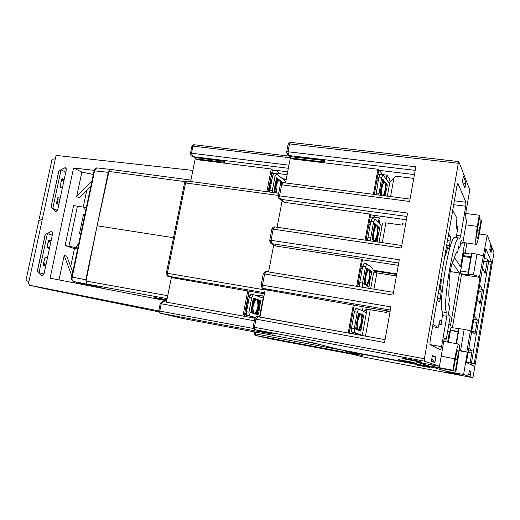 <?xml version="1.0" encoding="UTF-8"?>
<svg xmlns="http://www.w3.org/2000/svg" width="520" height="520" viewBox="0 0 520 520"><rect width="100%" height="100%" fill="white"/><g stroke="black" fill="none" stroke-linecap="round" stroke-linejoin="round"><path stroke-width="0.78" d="M365.501 336.109L370.247 309.706L386.64 312.507L386.88 311.129L390.059 311.668M395.473 275.808L395.733 274.339M382.304 242.639L385.866 222.859L402.2 225.134L402.441 223.775L405.606 224.218M456.606 252.558L457.594 252.623L458.725 246.025L459.81 247.858L461.149 240.039L462.793 243.003L466.629 220.675L465.056 217.308L469.775 189.852L458.809 161.584L458.302 163.274L289.49 143.891L288.054 144.222M455.943 371.287L435.084 367.289L455.943 371.287L457.834 360.159C459.303 350.981 459.674 345.637 458.946 344.136L458.854 344.103C457.776 344.851 456.424 349.726 454.792 358.728L452.835 370.214L453.434 370.422L432.705 366.529L432.445 367.062L416.032 361.913L439.459 366.288L444.321 337.987L446.29 339.203L450.197 316.433L448.305 314.802L449.781 306.221L448.572 305.065L449.56 299.019C448.643 297.765 448.578 292.994 449.358 284.719C448.038 282.36 451.646 260.819 453.31 261.105L453.336 261.099M445.282 369.291L444.99 371L435.188 367.926L435.136 367.302M448.435 342.251L451.029 327.113L451.685 327.613L450.964 327.49M452.4 327.736L461.5 274.567L460.324 272.883L463.866 252.187L464.438 253.162L463.716 253.058M465.147 253.266L466.901 243.009M432.276 364.949L432.042 366.321L432.705 366.529M452.303 262.834L459.491 273L450.489 325.507L448.857 324.24M447.753 330.675L449.404 331.844L447.649 342.108M464.685 242.697L460.564 266.74L454.428 257.536M479.109 219.719L481.078 219.98L481.494 221.046L479.654 231.868C478.322 239.389 477.185 243.542 476.249 244.342L475.969 244.14C475.391 241.703 475.846 235.787 477.341 226.395L479.245 215.241L465.719 213.453M432.042 366.321L452.835 370.214M360.763 353.626L363.097 354.497L345.859 351.26L362.265 355.505L255.463 335.426L269.042 338.591L352.918 354.38L363.337 357.012L472.953 377.676L463.606 374.498L444.99 371M373.399 358.891L369.454 358.085L373.399 358.891M429.865 367.504L417.287 365.137L429.865 367.504M459.329 374.426L447.285 372.157L459.329 374.426M278.863 340.425L274.534 339.541L278.863 340.425M459.147 350.233L467.382 352.203L463.606 374.498M467.382 352.203L459.101 350.714M460.635 271.05L468.254 272.207L467.818 274.788L468.338 274.111L473.441 274.892L479.57 276.588L487.207 235.072L493.987 252.649L472.953 377.676L363.344 357.012M479.57 276.588L480.038 277.413L461.5 274.567M466.83 351.865L470.385 330.837L470.918 331.318L480.038 277.413M468.683 374.647L470.366 375.245L471.022 371.351L469.352 370.669L468.683 374.647M490.457 245.589L491.686 248.736L491.049 252.538L489.801 249.47L490.457 245.589M473.779 366.119L466.629 362.615L466.837 359.899L485.843 248.722L491.381 261.599L491.134 264.271L473.785 366.119M470.385 330.837L464.178 329.375L460.59 350.493M464.178 329.375L451.685 327.613M459.062 328.497L456.476 343.681M458.601 328.809L456.079 343.61M458.101 331.773L450.457 330.447M402.35 360.769L398.333 359.593L412.588 362.258L416.247 363.37L402.35 360.769L402.428 360.36M261.177 285.161L261.196 285.038C262.164 290.043 263.439 287.736 263.153 288.405L262.47 285.2L390.91 306.878L384.572 342.531L255.977 319.137L254.417 327.301L424.392 358.761L424.3 361.134L439.459 366.288M405.281 359.157L400.972 357.825L418.067 361.01L421.909 362.258L405.281 359.157L405.366 358.644M177.989 316.719L171.724 315.4L177.989 316.719M273.825 333.411L267.501 332.059L273.825 333.411M424.3 361.134L254.664 329.602L272.896 334.197L160.147 313.19L183.489 318.63L313.839 342.979L338.371 349.323L357.363 352.982M356.194 352.664L357.468 353.009M453.434 370.422L455.384 359.001C456.391 353.399 457.236 350.363 457.912 349.895L457.964 349.908C458.425 350.812 458.198 354.14 457.275 359.892L455.371 371.091M173.498 237.712L97.11 225.778L108.29 172.354L94.588 170.833L96.954 167.915M108.29 172.354L110.448 169.39L108.973 171.457L97.11 225.778L86.028 281.067L167.733 295.698M110.78 169.468L110.448 169.39M167.147 298.617L86.483 283.959L85.8 279.786L97.11 225.778M86.483 283.959L86.028 281.067M86.801 284.135L73.294 281.437C72.176 280.897 71.812 279.448 72.189 277.089L94.588 170.833L94.062 170.924M105.95 289.016L86.853 284.147M166.914 299.78L154.661 297.472L166.725 300.722M99.372 287.671L100.204 287.905M166.439 302.153L171.431 277.271M190.645 181.513L195.254 158.555M259.954 317.025L265.258 289.25M268.567 271.934L273.741 244.829M277.095 227.247L282.132 200.85M285.552 182.956L290.427 157.417M286.624 152.145L287.989 154.999L288.892 155.311L287.989 151.769L415.812 166.822L409.65 201.468L281.671 184.782L283.485 182.689M278.219 196.086L279.773 199.076L280.488 199.297L279.558 195.839L407.589 213.064L401.369 248.034L273.189 229.158L275.197 226.987M269.737 240.416L270.12 242.495L272.006 243.685L271.05 240.318L399.288 259.747L393.01 295.055L264.622 273.942L266.474 271.589L393.49 292.357M424.392 358.761L458.302 163.274M457.594 252.623L456.879 252.323C455.949 252.947 454.792 255.879 453.421 261.111M463.359 176.215L465.875 182.644L464.945 188.019L462.404 181.74L463.359 176.215M431.392 361.27L434.87 362.518L435.832 356.947L432.387 355.537L431.392 361.27M456.047 237.582L456.56 235.378L460.623 235.944L465.731 206.239L465.998 202.28L457.886 183.326L456.911 186.082L430.125 340.71L429.956 344.643L440.635 349.875L441.578 346.697L446.803 316.31L447.018 312.656L442.916 311.961L441.194 324.532L441.382 320.905L440.18 320.014L438.048 327.626L432.978 324.226M460.623 235.944L459.817 238.713L458.75 237.958C453.31 237.218 441.623 310.843 446.907 312.572L447.005 312.65M442.916 311.961L442.812 311.889C437.346 310.128 449.02 236.613 454.643 237.38L455.169 237.458M459.81 247.858L458.445 247.656M446.29 339.203L444.138 339.047M253.389 294.6L250.972 294.183L249.359 297.011L251.784 297.433L253.389 294.6L263.536 298.259M259.552 316.947L263.133 298.188M255.294 317.675L246.922 315.224L255.483 317.467M249.347 315.666L248.957 312.163L246.525 311.721L246.922 315.224M246.525 311.721L249.359 297.011M254.378 301.529L254.482 302.328M248.957 312.163L251.784 297.433M258.804 312.533L260.683 300.606L253.767 298.136L252.883 300.541L250.816 312.546L257.946 314.899L258.804 312.533M260.683 300.606L259.025 302.881L259.733 305.572L258.908 302.842L260.253 300.846L258.85 302.822L259.447 305.474L258.245 302.608L259.591 300.612L258.193 302.588L258.784 305.253L257.868 304.395M257.757 301.769L258.928 300.372L257.738 301.632M257.517 300.814L258.264 300.137L257.465 300.683M257.199 300.209L257.595 299.904L257.094 300.092M256.802 299.891L256.029 299.344L254.846 299.839L255.353 299.104L253.474 301.45L254.67 298.857L253.468 300.95L254.007 303.635L252.798 300.976M252.889 300.508L254.208 298.695L252.993 299.981M257.855 304.649L257.621 301.139C256.666 298.883 255.457 299.715 254.007 303.635M252.707 301.516L253.383 303.42L252.616 302.829M256.763 310.005L257.953 309.615L256.399 311.935L256.971 314.314L256.458 311.954L258.239 309.712L258.615 309.829L257.069 312.143L257.634 314.522L257.127 312.163L258.901 309.927L257.238 312.202L257.946 314.899M256.769 299.774L255.925 299.565M253.689 303.284C254.547 300.768 255.444 299.5 256.38 299.481L256.542 299.514M251.069 310.011L252.824 307.964L253.675 303.524M252.824 307.964L253.389 311.883C254.215 313.924 255.307 313.391 256.659 310.284L257.283 309.4L258.122 305.026M254.924 312.981L253.883 313.365L252.987 312.084L252.733 308.262L251.648 310.447L251.999 312.793L251.83 309.998L252.688 313.001L252.48 312.189L253.864 313.365M253.162 308.067L252.733 308.262M257.283 309.4L256.874 309.692M255.665 312.234L256.302 314.113L255.736 312.137M257.569 309.498L258.408 305.123M257.953 309.615L258.784 305.253M258.239 309.712L259.07 305.351M258.615 309.829L259.447 305.474M250.881 311.006L251.531 312.65L250.978 310.486M254.553 313.261L254.956 313.697L254.67 313.196M255.054 312.897L255.632 313.905L255.138 312.832M251.563 308.061L252.531 307.866L251.173 309.478M252.135 307.736L252.987 303.29M252.531 307.866L253.383 303.42M365.931 309.426L366.932 309.601M389.799 311.63L388.993 311.161M264.387 293.826L249.015 291.187L244.186 316.271M366.314 307.3L365.651 310.973L364.208 310.252L363.961 311.636M363.103 306.755L362.362 310.843M358.124 334.321L358.046 334.757M365.657 310.94L364.104 310.837M173.232 277.869L249.015 291.187M242.925 316.043L247.8 290.732M254.358 320.769L161.233 303.758L163.28 301.574L254.95 318.227L163.28 301.574C162.89 302.484 163.859 299.416 160.238 303.596L160.232 303.635M166.855 275.288L168.447 276.25L167.362 273.28L265.128 289.939M278.343 195.436L185.536 182.956L187.395 181.077M196.15 159.146L197.373 159.738L271.252 168.974L272.356 169.897L268.132 191.861M266.877 191.698L271.252 168.974M287.677 171.815L272.356 169.897M413.751 178.386L395.642 176.176L389.961 181.772L389.603 183.761L382.941 174.733L381.7 177.359L378.807 195.033M378.606 170.846L379.873 170.995L382.519 174.577L386.88 175.103L389.493 178.731L388.785 182.65M272.324 170.066L276.192 170.553L280.02 173.791L287.125 174.688M487.207 235.072L479.278 233.974M481.078 219.98L479.226 230.861C478.4 235.541 477.692 238.128 477.113 238.622L476.931 238.485C476.58 236.938 476.866 233.259 477.789 227.455L479.681 216.365L479.245 215.241M94.211 170.339L73.554 167.98L81.861 172.088L76.655 196.619L79.209 197.73L90.928 185.79M72.755 271.999L66.814 256.25L64.181 255.45L71.909 275.983M70.681 266.5L74.464 248.58M83.2 207.194L86.84 189.956M166.712 300.8L50.076 278.187L73.554 167.98M58.994 279.916L64.181 255.45M77.818 247.982L65.091 245.564L74.23 248.553L77.61 248.963M86.249 207.974L84.669 207.324L73.573 205.589L65.091 245.564M74.035 281.632L74.523 282.925M77.064 283.419L76.641 282.302M60.866 291.967L158.776 311.831M294.808 339.424L319.235 344.376M158.62 310.901L29.523 285.22L28.541 283.394L56.069 155.409L192.875 170.404M44.57 288.659L45.936 288.938M45.955 288.938L50.902 289.945M50.921 289.945L55.868 290.953M55.887 290.953L60.846 291.961M146.484 309.088L95.368 298.532L146.484 309.088M52.591 232.264L50.856 231.667L45.156 234.559L37.355 270.933L41.477 275.509L42.166 275.899L43.882 274.553L52.695 233.324L51.922 231.602M50.856 231.667L51.798 231.562M64.493 167.915L65.552 167.823L66.332 169.494L57.642 210.184L55.751 211.51L51.103 206.804L58.806 170.905L64.493 167.915L66.359 168.818M28.873 281.846L26 280.209L38.87 220.447L41.86 219.843L39.319 218.368L52.032 159.354L55.354 158.737M28.535 281.769L28.88 281.834M44.011 273.949L39.02 272.662L47.405 233.532L52.293 235.19M47.489 257.667L45.188 256.997L43.849 261.898L44.544 264.875L43.641 265.531L45.689 266.091M43.641 265.531L43.166 265.083L43.849 261.898M49.459 248.475L47.164 247.761L48.438 240.435L49.166 240.201L49.634 241.085L47.762 243.614M39.02 272.662L37.46 270.959L45.259 234.592L47.405 233.532M45.981 264.719L44.473 264.303M45.084 257.511L47.385 258.173M49.329 241.586L50.824 242.073M49.556 247.994L47.268 247.286M58.806 170.905L61.048 169.858L65.773 172.114M51.103 206.804L58.91 170.95M57.59 210.373L52.773 208.481L51.214 206.843M52.773 208.481L61.048 169.858M60.177 198.315L57.948 197.379L56.368 203.379L56.784 203.788L57.746 203.138L57.675 202.579L59.137 203.177M63.915 180.811L62.471 180.147L62.77 179.647L62.368 178.808L61.581 179.036L60.138 187.135L62.355 188.117M62.471 180.147L60.911 182.175M62.465 187.597L60.248 186.615M57.044 200.226L57.675 202.579M252.597 316.888L252.428 317.766M253.305 317.928L253.455 317.135M257.485 296.108L257.692 295.022L258.817 295.438L258.609 296.517M263.952 296.101L257.692 295.022M263.906 296.322L258.817 295.438M254.599 317.473L254.469 318.136M353.873 332.781L353.659 333.964M390.111 311.356L354.204 305.233L349.141 333.151M370.247 309.706L366.964 309.413L362.265 335.524M362.297 335.341L354.387 332.456L354.302 328.62L357.272 312.214L358.637 309.003L366.353 312.812M359.885 326.593L361.608 325.507L359.827 328.062L360.464 330.694L359.866 328.075L361.81 325.592L362.681 320.762L361.738 317.726L363.2 315.51L361.693 317.707L362.479 320.671L361.329 319.098M360.815 331.117L359.95 328.107L361.81 325.592L360.815 331.117L355.758 329.173L355.979 326.222L358.534 313.04L363.675 315.244L362.681 320.762L361.816 317.766L363.675 315.244M361.381 317.012L362.726 315.289L361.381 316.875M361.303 315.985L362.251 315.062L361.29 315.861M361.179 315.328L361.777 314.841L361.14 315.204M360.984 314.847L361.296 314.613L360.9 314.736M360.457 314.197L360.542 314.594M361.257 319.911L361.303 315.959C360.724 313.521 359.781 314.502 358.475 318.897L358.131 318.513C358.924 315.718 359.651 314.269 360.321 314.158L360.451 314.19M360.12 314.119L359.203 314.464L359.678 313.853L357.857 315.959L359.184 313.619L357.942 315.393M358.215 314.008L358.852 313.463L358.274 313.762M359.71 315.484L359.879 314.411L360.542 314.581M361.316 319.286L362.005 320.457L361.27 319.774M358.131 318.513L357.663 317.031M358.475 318.897L357.584 317.726M357.578 317.947L358.104 318.734L357.214 323.681L356.369 324.324M360.626 335.225L351.585 331.955L354.387 332.456M358.637 309.003L355.836 308.522L354.465 311.727L351.494 328.114L351.585 331.955M354.465 311.727L357.272 312.214M351.494 328.114L354.302 328.62M356.317 324.545L357.428 323.772L358.319 318.832M357.428 323.772L357.526 328.029C357.929 330.012 358.651 329.719 359.691 327.151L360.406 324.786L360.646 325.111L361.524 320.249M357.663 329.615L357.091 328.257L357.13 324.058L357.584 323.837M358.319 329.329L357.708 329.622M356.538 328.601L355.947 326.476L356.382 329.121L355.829 327.067M357.565 329.57L356.642 328.633M356.129 325.429L357.13 324.058M360.646 325.111L360.256 325.358M358.826 328.894L359.496 330.324L358.878 328.822M360.197 325.572L360.854 325.195L361.731 320.339M360.854 325.195L359.976 326.32M361.127 325.306L362.005 320.457M355.654 328.51L356.044 328.991L355.661 328.322M358.15 329.492L358.527 329.947L358.222 329.433M358.469 329.257L359.015 330.135L358.534 329.212M359.313 328.048L359.983 330.506L359.379 327.906M356.564 323.758L356.928 323.564M361.335 325.39L362.206 320.548M361.608 325.507L362.479 320.671M357.214 323.681L358.104 318.734M360.12 314.23L360.516 314.288M360.542 314.334L360.081 314.243M373.945 289.153L376.87 272.877L373.562 272.798L370.715 288.626M396.409 275.951L376.87 272.877M363.103 287.385L362.603 287.072L362.55 283.101L365.488 266.844L366.808 263.835L372.912 268.463L372.918 270.017L376.734 272.877M368.758 287.079C367.302 284.96 367.627 283.133 369.746 281.6L370.611 276.809C371.3 275.249 371.625 273.423 371.599 271.343L366.672 268.002L364.767 278.519L363.857 283.829L368.758 287.079C369.454 285.486 369.779 283.66 369.746 281.6C367.653 282.841 367.211 284.531 368.407 286.656L368.257 286.559C367.224 284.538 367.653 282.841 369.551 281.469L370.416 276.673L369.304 275.061M379.269 223.633L380.133 218.842L379.165 217.802L378.3 222.619M396.669 274.489L374.179 270.959M396.773 273.904L373.172 270.205M362.427 259.968L363.747 260.039M360.315 286.93L362.603 287.072M366.808 263.835L364.019 263.406L362.687 266.409L359.743 282.646L359.808 286.618M362.687 266.409L365.488 266.844M359.743 282.646L362.55 283.101M398.294 265.343L362.447 259.838L357.611 286.488M253.143 327.119L254.709 318.929L255.977 319.137L257.978 316.667L385.079 339.651L257.205 316.641C257.186 315.933 256.353 316.693 254.709 318.929L254.612 318.955M313.839 342.979L338.319 349.317L356.168 352.664M267.039 289.965L354.204 305.233M348.205 332.982L353.327 304.792M274.976 245.537L276.218 246.097L361.608 259.194L362.447 259.838M356.675 286.332L361.608 259.194M269.653 240.37L269.776 240.208C270.615 243.204 271.187 244.316 271.492 243.542L275.75 245.98M282.601 200.889L284.557 202.364L369.811 214.019L370.617 214.858L366.002 240.253M365.072 240.117L369.811 214.019M406.4 219.758L370.617 214.858M379.165 217.802L370.221 217.035M358.15 283.511L358.228 283.094M370.734 240.948L370.715 238.004L373.633 221.897L374.913 219.083L381.921 226.401L379.08 242.171M377.195 241.891L378.469 233.253C379.132 231.79 379.464 229.983 379.444 227.838L374.738 223.366L371.976 239.07L374.53 241.501M385.866 222.859L382.525 223.061L381.921 226.401M367.946 240.539L367.913 237.594L370.832 221.507L372.125 218.692L374.913 219.083M370.832 221.507L373.633 221.897M367.913 237.594L370.715 238.004M372.866 215.163L374.797 217.204M278.142 196.02L278.278 195.786C278.473 198.036 278.974 199.128 279.773 199.069L283.901 202.183M291.05 157.924L292.819 159.016L377.943 169.26L378.703 170.287L374.322 194.447M373.393 194.331L377.943 169.26M414.427 174.597L378.703 170.287M287.476 154.602L289.178 155.578L318.923 159.12C321.9 159.542 323.882 160.147 324.87 160.934L324.63 161.772L324.805 160.869M291.986 158.769L291.155 157.983L321.438 161.766L324.63 161.772M291.155 157.983L288.776 155.5M286.553 152.074L286.702 151.769C286.904 153.966 287.333 155.044 287.989 154.999L288.34 155.324M324.233 160.498L289.952 156.605M300.885 156.975L306.891 158.633L310.213 158.639L310.778 158.151M379.873 170.995L378.579 170.969M377.949 174.473L380.094 174.519M381.472 174.551L382.519 174.577M386.88 175.103L386.159 179.094M191.724 156.117L192.888 156.65L218.706 159.848L224.367 161.48L224.452 162.26L224.575 161.629M196.775 159.575L195.748 158.867L224.452 162.26M195.748 158.867L193.349 156.709M192.283 156.481L191.867 156.195L192.536 156.41L191.516 153.218L288.945 165.178M223.691 161.109L194.597 157.566M203.931 158.015L209.333 159.393L212.342 159.062M382.941 174.733L380.159 174.389L378.904 177.014L376.019 194.669M376.012 192.959L378.807 193.317M378.904 177.014L381.7 177.359M286.267 179.198L282.432 178.711M275.606 173.686L280.02 173.791M271.694 173.349L274.072 173.654L271.973 171.906M276.192 170.553L272.252 170.463M286.13 179.9L283.452 179.562M470.75 257.589L463.132 256.471M468.254 272.207L470.893 256.744L463.281 255.625M470.893 256.744L471.334 254.169L464.438 253.162M467.818 274.788L460.915 273.735M468.338 274.111L471.881 253.351L471.334 254.169M473.441 274.892L476.97 254.092L471.881 253.351M483.08 255.886L476.97 254.092M83.558 214.286L84.935 214.201M80.711 234.267L79.475 233.649L80.808 233.792M84.669 207.324L85.319 212.388M76.2 247.462L78.936 242.684M390.591 196.56L394.05 177.346M387.374 196.138L389.603 183.761M384.183 195.728L385.411 194.786L385.457 195.891M380.387 195.234L380.016 194.727L380.315 191.776L382.733 179.133L387.225 184.711L386.971 187.701L386.12 189.936M384.274 195.741L385.411 194.786L386.256 190.08M380.218 195.033L380.003 194.688M379.997 193.889L380.419 195.24M380.458 195.247L380.049 193.349M380.621 195.267L380.101 193.018M381.251 195.344L381.31 190.385L381.751 190.197L381.719 195.41M383.318 195.618L383.981 193.823M380.484 190.84L381.751 190.197M380.296 191.874L381.31 190.385M383.871 194.168L384.579 193.745L384.82 194.044L383.39 195.624M383.474 195.637L384.995 194.266L385.229 194.565L384.053 195.708M385.769 189.469L385.313 187.129L386.477 184.919M386.757 184.971L385.281 187.083L385.606 189.241M385.19 185.731L386.347 184.431L385.19 185.562M385.177 184.561L385.938 183.885L385.171 184.366M385.106 183.658L385.522 183.339L385.079 183.443M382.291 184.964L383.975 181.597L384.384 181.772M384.293 181.681L383.227 181.649L383.715 180.934L381.959 182.767M381.979 182.631L383.428 180.557L382.057 182.136M382.35 180.537L383 179.992L382.408 180.245M384.404 193.518L385.255 188.786L385.125 183.82C384.644 180.986 383.812 181.506 382.623 185.393L382.298 185.01M385.229 194.565L386.081 189.852L385.697 189.391M385.359 188.936L385.034 188.24M385.021 188.338L385.197 188.708M384.82 194.044L385.671 189.326L385.249 188.819M382.109 184.724L381.856 184.093M380.763 189.709L381.433 189.794L382.304 184.977L381.869 184.457M381.615 190.028L382.486 185.218M384.579 193.745L385.431 189.02M384.995 194.266L385.847 189.553M381.433 189.794L380.549 190.547M381.186 189.482L382.057 184.665M367.939 240.24L366.606 240.013M375.7 241.677C375.375 240.194 376.012 238.966 377.611 237.998L376.084 239.558L375.759 241.683M379.444 227.838C377.338 229.385 377.013 231.192 378.469 233.253C376.954 231.348 377.124 229.632 378.976 228.098L378.723 228.053M378.976 228.098L378.833 227.955C377.137 229.645 376.954 231.348 378.281 233.071L377.201 231.465M376.558 225.803L376.214 225.29L375.291 225.518L375.772 224.842L373.984 226.798L375.323 224.386L374.094 226.148M373.841 227.955L374.647 229.489L373.834 228.417M374.374 224.627L375.024 224.081L374.433 224.354M373.848 228.547L374.309 229.158L373.861 228.696M377.332 229.086L378.547 227.662L377.332 228.924M377.195 231.595L377.851 232.648L377.163 231.862M377.299 227.968L378.112 227.221L377.286 227.799M377.156 231.92L377.267 227.578C376.766 224.757 375.895 225.394 374.647 229.489M377.208 227.143L377.676 226.779L377.182 226.961M376.149 225.979L375.615 225.849M375.778 226.46L375.85 226.077M374.303 229.099C374.953 226.811 375.57 225.576 376.149 225.394L376.038 225.375M372.496 235.02L373.626 234.202L374.504 229.353M373.626 234.202L373.666 238.752C374.062 241.196 374.797 240.994 375.869 238.154L376.291 236.737L376.551 236.99L377.416 232.219M374.524 240.455L373.646 240.578L373.237 238.972L373.321 234.54L372.313 235.989M372.704 239.415L372.125 237.088L372.723 239.746L372.008 237.822M372.775 239.434L373.646 240.578M376.551 236.99L376.142 237.276M374.719 240.344L374.978 241.566M375.043 241.579L374.757 240.311M376.051 237.582L376.74 237.172L377.604 232.401M376.74 237.172L377.851 232.648M376.994 237.406L375.583 238.927M375.388 239.363L375.284 241.612M375.349 241.625C374.842 239.98 375.453 238.635 377.175 237.588L378.034 232.83M377.175 237.588L378.281 233.071M377.429 237.822L375.648 241.664M374.361 240.617L374.731 241.534M374.797 241.54L374.4 240.584M374.056 228.904L373.432 234.019L372.554 234.748M373.769 234.338L373.321 234.54M373.432 234.019L374.309 229.158M375.772 225.661L376.545 225.732M376.409 225.817L375.739 225.693M368.719 270.023L368.225 269.483L367.282 269.789L367.763 269.146L365.95 271.193L367.289 268.801L366.06 270.55M365.781 272.266L366.6 273.988L365.742 272.864M366.334 269.106L366.977 268.567L366.392 268.853M365.742 273.026L366.249 273.741L365.775 273.332M371.599 271.343C369.479 272.883 369.154 274.703 370.611 276.809C369.09 274.885 369.265 273.156 371.124 271.609L370.975 271.499C369.278 273.163 369.09 274.892 370.416 276.673M369.395 272.844L370.675 271.278L369.388 272.701M369.291 275.223L369.96 276.354L369.252 275.62M369.343 271.772L370.221 270.946L369.324 271.628M369.246 275.717L369.317 271.57C368.784 268.938 367.874 269.744 366.6 273.988M369.232 271.037L369.766 270.608L369.2 270.881M368.362 270.075L367.783 269.925M367.757 270.81L367.906 270.01L368.29 270.056M368.335 270.094L367.906 270.01M366.256 273.598C366.977 271.07 367.647 269.731 368.264 269.581L368.147 269.555M364.435 279.597L365.567 278.785L366.45 273.884M365.567 278.785L365.632 283.186C366.035 285.396 366.762 285.149 367.822 282.432L368.362 280.663L368.635 280.852L369.506 276.036M366.464 284.681L365.638 284.869L365.196 283.406L365.261 279.091L364.254 280.507M364.656 283.803L364.072 281.58L364.669 284.258L363.954 282.236M364.741 283.836L365.625 284.856M368.635 280.852L368.238 281.119M366.808 284.433L367.49 286.065L366.853 284.382M368.16 281.385L368.836 280.982L369.7 276.172M368.836 280.982L369.96 276.354M366.405 285.37L366.223 284.895M366.438 284.707L367.022 285.772L366.496 284.668M369.096 281.158L367.841 282.38M367.341 283.595L367.952 286.364L367.451 283.368M367.685 282.802L369.551 281.469M365.976 273.553L365.359 278.642L364.494 279.344M363.831 283.504L364.195 283.953L363.838 283.342M365.709 278.882L365.261 279.091M369.291 281.294L370.156 276.49M365.359 278.642L366.249 273.741M367.965 269.737L368.57 269.808M368.589 269.887L367.933 269.763M246.747 314.236L246.279 316.654M109.531 301.32L109.453 301.697M91.93 181.044L76.655 196.619M81.861 172.088L93.314 174.48M272.662 175.864L275.08 176.176L276.582 173.81L274.17 173.505L272.662 175.864L269.9 190.222L270.062 192.12M277.121 182.117L277.127 183.261M275.08 176.176L272.317 190.541L269.9 190.222M272.48 192.446L272.317 190.541M285.864 181.292L285.461 181.239L285.142 182.904M285.461 181.239L276.582 173.81M275.301 192.822L274.047 191.769L274.261 189.169L276.601 177.814L282.945 182.656M274.014 190.645L274.644 192.179L274.086 190.119M276.231 192.946L275.795 188.013L274.697 190.281L275.067 192.504L274.878 189.872L275.626 192.862M275.736 192.881L275.47 192.283L275.886 192.9M274.17 189.625L275.906 187.603L276.211 187.844L276.75 193.018M278.389 193.232L278.909 192.504M275.795 188.013L276.211 187.844M274.651 187.48L275.639 187.389L274.274 189.111M281.561 183.099L281.846 182.533M282.165 182.592L281.19 183.391M280.527 183.222L281.561 182.097L280.507 183.047M280.345 182.097L280.95 181.597L280.293 181.909M279.65 180.648L278.649 180.069M279.078 180.115L277.784 180.225L278.291 179.413L276.478 181.525L277.673 178.906L276.478 181.019L276.725 183.157L278.844 180.096L279.383 180.278M275.951 180.349L277.257 178.561L276.055 179.829M280.592 184.203L280.377 182.26C279.526 179.536 278.414 179.953 277.043 183.514L276.725 183.157M277.043 183.514L275.86 180.863M275.795 181.376L276.471 183.053L275.828 182.436M275.906 187.603L276.738 183.268M277.882 179.075L277.557 179.017M278.499 179.582L278.174 179.524M278.837 180.525L279.513 180.447M279.026 180.466L278.48 180.362M277.257 178.561L276.933 178.503M275.639 187.389L276.471 183.053M275.281 187.109L276.114 182.767M462.793 243.003L460.577 243.386M463.353 184.087L465.875 182.644M434.87 362.518L431.782 359.021M435.832 356.947L432.257 356.291M452.745 210.125L456.898 218.225L456.19 227.481L457.269 229.353L458.068 226.629L456.56 235.378M444.99 254.885L445.517 255.541L447.681 247.514L448.604 248.729L449.488 245.811L450.548 236.99L448.637 233.857M437.164 300.06L439.354 302.016L440.31 298.896L441.344 290.18L440.538 289.347L441.304 279.351L440.843 278.837M458.159 331.416L450.522 330.096M470.366 375.245L468.865 373.568M471.022 371.351L469.293 371.026M489.905 249.724L491.686 248.736M482.397 267.904L485.166 273.26L487.532 259.058L488.475 261.17L488.235 263.842L471.153 364.832M477.048 299.52L480.025 303.647L480.584 301.509L482.411 289.367L479.563 284.681M471.666 331.344L474.857 334.23L475.436 332.007L477.262 319.865L474.195 316.401M469.944 364.24L472.089 350.551L468.793 348.335M459.491 273L450.229 271.583M449.404 331.844L447.603 331.533M454.792 358.728L441.188 356.239M435.188 367.926L361.855 354.166M357.513 353.015L432.445 367.062L357.487 353.009M455.293 359.535L457.275 359.892M345.696 350.701L345.807 351.254L344.819 350.532M185.269 181.681L108.973 171.457M85.8 279.786L71.695 277.011L94.088 170.814C94.413 169.306 95.284 168.331 96.701 167.889L110.357 169.383M92.989 286.507L73.268 281.431L93.009 286.507M290.349 157.8L192.946 146.12L191.874 146.393M190.45 153.472L191.516 153.218L192.946 146.12L193.791 144.709L191.932 146.113L190.508 153.205C190.457 154.863 190.911 155.863 191.867 156.195M286.702 151.769L287.989 151.769L289.49 143.891L290.245 142.331L288.21 143.897L286.702 151.769M410.072 199.082L283.244 182.656C282.399 182.292 281.45 182.988 280.391 184.743L281.671 184.782L279.558 195.839L278.278 195.786L280.248 184.997M401.824 245.499L274.892 226.922C274.599 227.305 273.383 225.908 271.908 229.067L273.189 229.158L271.05 240.318L269.776 240.208L271.784 229.249M393.49 292.351L266.474 271.589C266.071 272.447 266.494 269.51 263.347 273.793L264.622 273.942L262.47 285.2L261.196 285.038L263.237 273.897M446.803 316.31L442.728 315.62M248.917 299.306C246.994 302.666 246.272 306.423 246.747 310.577M246.61 311.279L246.545 311.07C245.875 306.306 246.708 302.172 249.035 298.675M249.86 296.127L248.034 296.264M244.784 313.137L246.805 314.204M245.713 314.308L244.998 314.093M244.699 313.807L245.713 314.502L246.779 314.217M264.596 292.734L168.447 276.25L173.667 277.999M158.756 310.947L160.238 303.596L161.233 303.758L159.757 311.09L253.208 328.432M183.352 318.597L160.108 313.177L158.763 310.914L159.757 311.09L160.147 313.19L159.536 312.936M166.348 273.228L167.362 273.28L185.536 182.956L184.483 183.138M465.913 224.842L477.341 226.395M479.226 230.861L477.308 230.594M255.632 332.105L255.294 333.866L344.877 350.662M29.543 285.226L44.694 288.685M55.237 211.185L56.199 211.562M41.477 275.509L42.802 275.847M268.931 338.566L255.431 335.419L254.358 333.704L255.294 333.866L255.463 335.426L254.995 335.238M363.22 356.98L352.904 354.38L269.055 338.591M352.84 312.754L353.385 312.969L352.755 313.248M350.149 327.6L351.507 328.51M350.76 328.38L350.031 328.231M349.752 329.764L350.519 328.283M390.344 310.043L263.445 288.476L267.807 290.225M254.605 329.589L253.149 327.08L254.417 327.301L254.605 329.589L272.818 334.185M313.807 342.973L183.514 318.637M398.704 263.029L272.006 243.685L276.218 246.097M357.799 285.447L358.676 283.757M358.254 282.925L358.924 283.849L358.131 283.615M361.387 268.515L360.841 268.697M360.919 268.275L362.278 268.651M406.985 216.469L280.488 199.297L284.557 202.364M415.181 170.346L289.178 155.578M291.986 158.236L292.819 159.016M321.438 161.766L321.692 160.401M288.353 168.279L192.888 156.65M196.346 159.035L197.373 159.738M221.949 162.227L222.196 160.992M377.208 180.758L376.799 180.791M71.689 277.036L71.695 277.011C71.117 278.882 71.643 280.358 73.268 281.431M68.907 246.409L77.357 206.499M387.225 184.711L385.385 187.226L385.808 189.508M366.385 238.992L366.204 239.48M366.47 240.325L366.756 239.655M367.919 238.329C367.198 239.915 366.613 240.272 366.158 239.395M366.294 238.647L367.042 239.739L367.939 239.876M369.33 224.445L368.856 224.542M368.921 224.198L370.279 224.582M193.915 144.722L289.445 156.124M288.132 143.923L288.606 143.124M290.368 142.344L458.809 161.584M271.07 176.612L272.415 177.125L271.005 176.943M269.769 192.082L269.568 191.38C269.009 186.147 269.815 182.13 271.993 179.328M271.895 179.836C269.99 182.917 269.315 186.739 269.874 191.302L270.043 191.9M432.556 326.671L438.016 327.62M439.822 320.639L441.382 320.905M441.194 324.532L439.056 324.168M429.91 344.598L441.578 346.697M454.363 200.792L465.998 202.28M465.731 206.239L453.687 204.678M456.105 226.356L458.068 226.629M448.149 236.659L450.548 236.99M450.313 241.014L447.466 240.611M446.635 245.401L449.488 245.811M446.791 250.471L445.783 250.322M445.419 252.415L446.426 252.558M441.103 283.315L440.096 283.153M439.731 285.259L440.739 285.415M440.538 289.347L439.062 289.114M438.945 289.796L441.344 290.18M441.149 294.047L438.288 293.586M437.45 298.435L440.31 298.896M440.765 279.272L441.304 279.351M471.465 363.304L474.37 363.844M483.984 258.538L487.532 259.058M488.475 261.17L491.381 261.599M491.134 264.271L488.235 263.842M487.292 261.768L483.529 261.216M483.951 270.94L485.7 271.2M478.862 288.808L482.411 289.367M482.183 292.019L478.419 291.421M478.199 301.125L480.584 301.509M473.707 319.267L477.262 319.865M477.048 322.459L473.278 321.815M471.685 331.357L475.436 332.007M468.526 349.908L472.089 350.551M471.881 353.08L468.104 352.404M466.576 362.018L470.256 362.694M462.891 242.444L476.112 244.322M443.736 341.413L458.854 344.103M363.031 354.484L361.79 354.153M190.931 180.096L110.474 169.383M249.867 296.114L248.957 295.588L248.131 295.763M173.478 277.953L168.233 276.198C168.207 277.147 167.583 276.127 166.368 273.143L184.529 182.917C186.355 180.999 187.239 180.381 187.181 181.044L278.759 193.284M29.523 285.22L44.661 288.678M49.225 240.214L51.09 240.825M58.832 204.62L56.784 203.788M64.168 179.634L62.459 178.847M59.904 199.583L57.675 198.66M362.206 355.491L345.807 351.254M254.358 333.704L254.696 331.929M354.218 313.111L353.353 312.962M267.54 290.167L263.153 288.405M359.762 283.985L358.924 283.849M310.317 158.1L310.213 158.639M212.024 159.023L211.939 159.432M378.203 180.882L377.15 180.752M79.475 233.649L83.603 214.084M438.029 327.626L432.556 326.677M458.75 237.958L454.643 237.38M447.681 247.514L446.303 247.312"/></g></svg>
